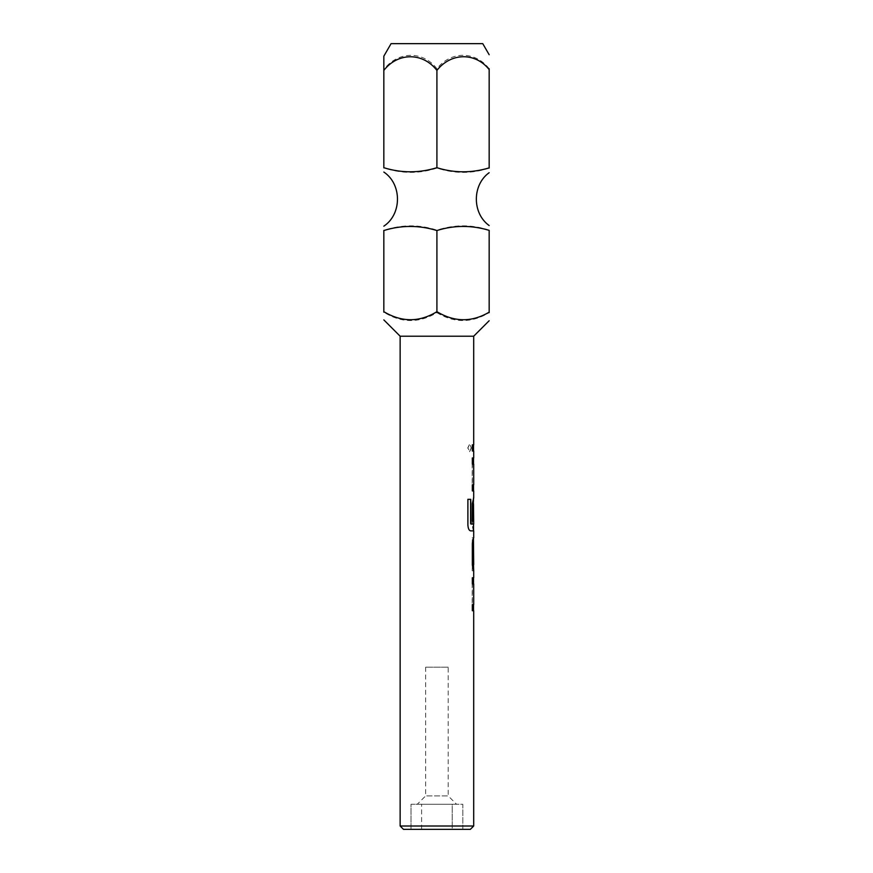 <?xml version="1.0" encoding="UTF-8"?>
<svg xmlns="http://www.w3.org/2000/svg" width="873" height="873" viewBox="0 0 873 873"><rect width="100%" height="100%" fill="white"/><g stroke="black" fill="none" stroke-linecap="round" stroke-linejoin="round"><path stroke-width="0.65" stroke-dasharray="4.37 3.27" d="M471.158 447.925L469.63 451.734L467.753 447.925L469.63 444.117L471.311 447.925L469.783 451.734L467.895 447.925L469.783 444.117L471.311 447.925M489.164 167.878L489.164 168.063C472.009 173.858 454.604 173.858 436.915 168.063C419.498 173.902 401.809 173.836 383.836 167.878L383.836 167.703M383.836 230.363L383.836 312.163C401.307 323.174 418.996 323.337 436.915 312.654L436.915 230.166C419.498 224.339 401.809 224.394 383.836 230.363L383.836 230.537M400.14 336.203L473.701 336.203M448.198 667.19L425.631 667.19L448.198 667.19L448.198 795.914L425.631 795.914L448.198 795.914L456.557 804.273L417.272 804.273L456.557 804.273M425.631 667.19L425.631 795.914L417.272 804.273M473.493 584.321L473.537 604.585L472.162 604.585L472.162 610.729L473.526 610.729L472.348 605L472.348 583.502L473.701 577.762M473.33 584.321L473.701 604.585M473.362 543.977L472.184 543.977L472.348 537.833L473.439 537.833M472.348 543.977L473.701 543.977M472.348 570.8L473.526 570.8L472.184 570.8L472.348 564.656L473.701 564.656M473.493 503.776L473.701 524.051M470.765 499.334L467.753 499.334L467.753 525.131C468.026 528.623 468.921 530.533 470.449 530.871L473.526 530.871L472.348 525.131L472.348 503.634L473.701 497.894M473.493 464.512L473.537 484.788L472.162 484.788L472.162 490.932L473.526 490.932L472.348 485.202L472.348 463.694L473.701 457.965M473.33 464.512L473.701 484.788M473.701 444.859L472.162 444.859L473.526 444.859L472.162 444.859L472.162 451.003L473.701 451.003M473.701 826.011L400.14 826.011M470.351 829.35L403.479 829.35M436.915 312.654C454.178 323.185 471.595 323.185 489.164 312.654L489.164 312.163M411.008 829.35L421.615 829.35L411.008 829.35L411.008 804.273L452.214 804.273L452.214 829.35L421.615 829.35L462.832 829.35L452.214 829.35L452.214 804.273L411.008 804.273L411.008 829.35M489.164 230.363L489.164 312.654M489.164 230.166C472.009 224.383 454.604 224.383 436.915 230.166M421.615 829.35L421.615 804.273L421.615 829.35M462.832 829.35L462.832 804.273L452.214 804.273L462.832 804.273L462.832 829.35M489.164 168.063L489.164 68.727C475.37 50.918 450.817 50.754 436.915 68.727L436.915 168.063M383.836 167.878L383.836 56.178M436.915 68.727C422.827 50.383 397.728 51.103 383.836 69.567M391.071 43.65L482.758 43.65M473.526 464.109L472.326 464.109M473.286 490.932L472.184 485.202L472.184 463.694L473.526 457.965L472.326 457.965M472.162 457.965L472.162 464.109M473.286 530.871L472.184 525.131L472.184 503.634L473.526 497.894L472.162 503.634L472.326 521.246M472.162 521.246L473.482 521.246M473.33 503.776L473.493 523.647M473.33 523.647L470.765 524.051M473.275 537.833L472.162 543.563L472.162 565.071L473.526 570.8M472.184 570.8L472.348 564.656M472.184 564.656L473.362 564.656M472.184 543.977L472.348 537.833M472.184 537.833L473.526 537.833M473.526 583.906L472.326 583.906M473.286 610.729L472.184 605L472.184 583.502L473.526 577.762L472.326 577.762M472.162 577.762L472.162 583.906"/><path stroke-width="1.31" d="M383.836 167.878L383.836 167.703C401.373 173.16 419.073 173.16 436.915 167.703C454.178 173.116 471.595 173.17 489.164 167.878L489.164 168.063M383.836 230.363L383.836 230.537C401.373 225.081 419.073 225.081 436.915 230.537L436.915 311.683C419.378 322.388 401.689 322.388 383.836 311.683L383.836 312.163M403.479 829.35L470.351 829.35L473.701 826.011L400.14 826.011L403.479 829.35M473.319 521.246L473.482 503.776L473.482 521.246L472.326 521.246L472.326 503.634L473.701 497.894L473.701 490.932L472.326 490.932L472.326 484.788L473.701 484.788L473.701 464.109L472.326 464.109L472.326 457.965L473.701 457.965L473.701 451.003L472.326 451.003L472.326 444.859L473.701 444.859L473.701 336.203L400.14 336.203L383.836 319.9M489.164 54.726L482.758 43.65L391.071 43.65L383.836 56.178L383.836 70.397C397.848 52.304 422.794 52.14 436.915 70.397C450.621 52.816 475.032 51.834 489.164 69.567L489.164 68.727M473.701 826.011L473.701 610.729L472.326 610.729L472.326 604.585L473.701 604.585L473.701 583.906L472.326 583.906L472.326 577.762L473.701 577.762L473.701 570.8L472.326 565.071L472.326 543.563L473.439 537.833L473.701 564.656L473.482 544.381M473.482 564.253L473.701 570.8M473.482 503.776L473.701 524.051L470.918 524.051L470.765 499.334L467.895 499.334L467.895 525.131C468.168 528.612 469.063 530.533 470.602 530.871L473.701 530.871L473.701 537.833M489.164 312.654L489.164 312.163C471.824 322.399 454.407 322.246 436.915 311.683M383.836 230.537L383.836 311.683M436.915 230.537C454.178 225.125 471.595 225.059 489.164 230.363L489.164 312.163M489.164 167.878L489.164 69.567M436.915 167.703L436.915 70.397M383.836 167.703L383.836 70.397M473.319 503.776L473.526 497.894M470.612 523.647L470.612 499.334M473.319 564.253L473.319 544.381M383.836 172.057C402.017 184.138 402.017 214.103 383.836 226.172M400.14 336.203L400.14 826.011M473.701 336.203L489.164 320.729M489.164 225.55C472.075 213.339 472.075 184.901 489.164 172.69M473.526 444.859L473.526 451.003M473.526 457.965L473.526 464.109M473.526 484.788L473.526 490.932M473.526 524.051L473.526 530.871M473.526 577.762L473.526 583.906M473.526 604.585L473.526 610.729"/></g></svg>
